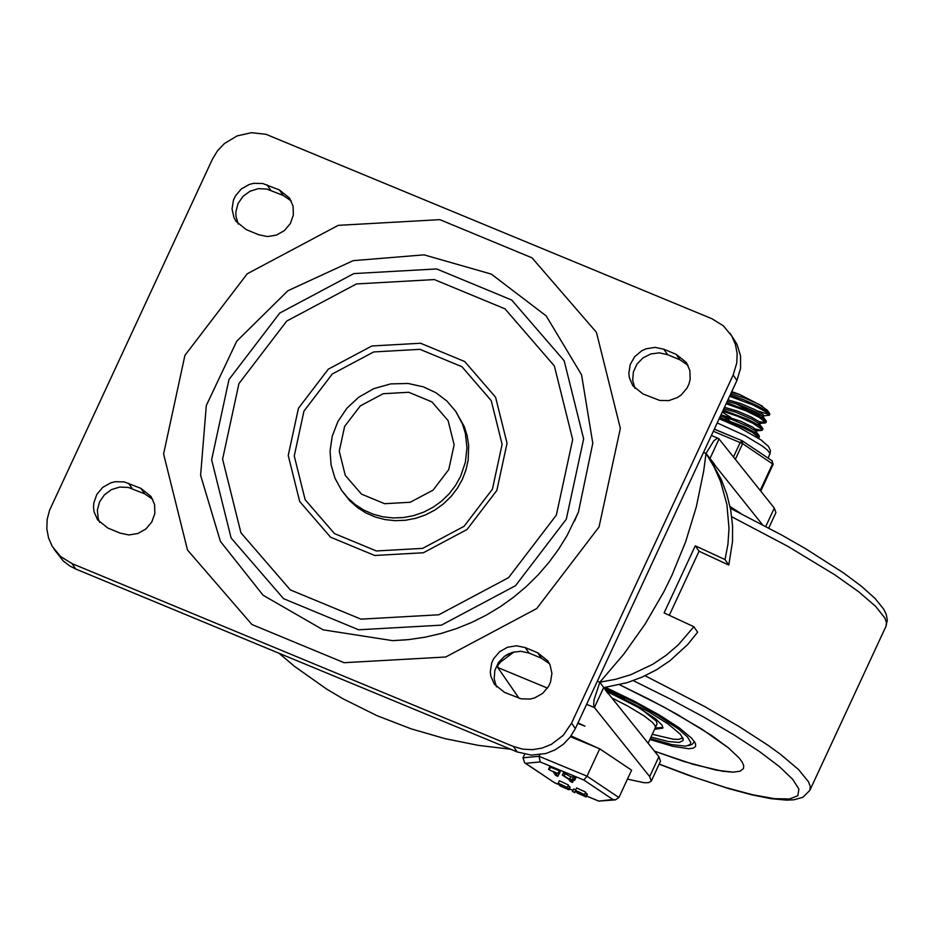 <?xml version="1.0" encoding="UTF-8"?>
<svg xmlns="http://www.w3.org/2000/svg" width="934" height="934" viewBox="0 0 934 934"><rect width="100%" height="100%" fill="white"/><g stroke="black" fill="none" stroke-linecap="round" stroke-linejoin="round"><path stroke-width="1.4" d="M537.692 652.761L547.849 660.922L549.998 664.774L551.912 673.391L550.5 682.24L548.585 686.385L542.677 693.378L534.68 697.908L530.232 699.041L521.195 698.842L504.512 692.386L494.355 684.225L490.84 676.169L490.292 671.756L491.704 662.906L493.619 658.762L499.527 651.769L507.524 647.239L516.514 645.791L525.293 647.624L537.692 652.761L541.475 658.225L549.531 663.794M496.444 686.817L494.168 678.784L494.868 670.367L498.452 662.556L504.488 656.31L512.241 652.387L520.787 651.267L529.076 653.088L541.475 658.225M676.204 354.348L686.373 362.52L689.887 370.576L690.133 379.449L689.012 383.827L687.109 387.972L681.19 394.965L677.395 397.58L668.756 400.616L659.719 400.429L643.036 393.973L632.867 385.8L629.364 377.745L628.816 373.331L630.228 364.482L634.781 356.59L641.845 350.729L646.048 348.826L655.038 347.378L663.805 349.211L676.204 354.348L679.987 359.812L688.054 365.392M634.957 388.392L632.692 380.36L633.38 371.942L636.965 364.132L643.012 357.897L650.764 353.974L659.299 352.854L667.588 354.675L679.987 359.812M107.737 527.99L97.591 519.829L94.065 511.785L93.517 507.372L93.809 502.901L96.832 494.378L102.752 487.373L110.749 482.843L115.197 481.711L124.234 481.909L140.917 488.365L151.063 496.514L154.577 504.57L154.846 513.455L151.81 521.978L145.902 528.971L137.905 533.501L128.904 534.948L120.136 533.127L107.737 527.99M99.681 522.421L98.175 518.533L97.37 510.174L99.541 501.932L104.433 494.786L111.438 489.626L119.704 487.069L128.25 487.42L144.7 493.829L152.756 499.386M246.261 229.601L236.104 221.428L233.955 217.587L232.041 208.971L233.453 200.121L235.368 195.977L241.276 188.983L249.273 184.453L253.721 183.321L262.758 183.519L279.429 189.976L289.587 198.136L293.101 206.192L293.358 215.077L290.322 223.588L284.415 230.581L276.417 235.111L267.428 236.559L258.66 234.738L246.261 229.601M238.193 224.032L235.917 215.999L235.893 211.773L238.065 203.53L242.957 196.397L249.962 191.248L258.228 188.68L266.774 189.042L283.212 195.44L291.28 201.008M556.349 515.113L508.575 577.656L438.828 614.782L360.933 619.149L290.299 589.891L240.925 532.789L222.596 459.166L238.929 383.605L286.703 321.074L356.449 283.948L434.345 279.581L504.979 308.839L554.352 365.93L572.682 439.552L556.349 515.113M496.83 490.455L507.045 443.23L495.58 397.219L464.723 361.54L420.58 343.245L371.895 345.977L328.301 369.175L298.448 408.263L288.232 455.488L299.697 501.5L330.554 537.19L374.697 555.485L423.382 552.753L466.977 529.543L496.83 490.455M492.416 489.194L464.058 526.321L422.647 548.375L376.39 550.967L334.454 533.583L305.138 499.69L294.257 455.979L303.947 411.112L332.317 373.974L373.728 351.931L419.973 349.339L461.921 366.712L491.226 400.616L502.118 444.327L492.416 489.194M462.47 479.142L457.403 488.237L451.029 496.526L443.487 503.835L434.975 509.987L425.659 514.844L415.77 518.288L405.531 520.25L395.175 520.682L384.936 519.573L375.059 516.946L365.766 512.859L357.267 507.407L349.76 500.729L341.529 490.222L347.868 497.997L355.375 504.675L363.875 510.127L373.168 514.214L383.057 516.841L393.284 517.95L403.64 517.518L413.879 515.568L423.767 512.112L433.084 507.255L441.607 501.103L449.137 493.794L455.512 485.505L460.579 476.41L465.354 462.33L466.965 447.701L465.33 433.213L462.458 423.978L455.652 411.24L464.35 426.71L467.21 435.944L468.67 445.553L468.144 460.217L465.996 469.849L462.47 479.142M212.392 159.235L217.505 150.794L224.335 143.602L237.073 135.92L251.503 132.698L265.98 134.298L711.953 318.751L723.36 325.814L731.672 335.89L735.397 344.354L737.136 353.484L736.798 362.871L733.167 374.978L571.561 723.126L563.237 735.35L551.387 744.351L542.175 748.052L532.45 749.675L522.701 749.138L513.408 746.476L71.988 563.587L60.617 556.536L52.304 546.495L48.568 538.019L46.817 528.866L47.155 519.479L49.549 510.303L212.392 159.235M53.962 549.099L63.162 560.879L69.781 565.981L75.782 569.039L517.191 751.94L531.329 755.139L545.958 753.505L555.17 749.815L563.4 744.223L570.23 737.031L575.344 728.59L736.938 380.442L740.569 368.335L740.557 355.854L736.903 344.074L730.026 333.286M607.765 693.25L599.85 682.182L615.483 679.345L630.847 674.675L652.714 664.319L666.117 655.318L678.306 644.834L693.869 626.726L664.109 612.914L695.27 545.783L725.029 559.583L727.96 544.102L728.999 528.259L726.909 504.477L720.546 481.43L714.078 466.942L706.034 453.41L714.615 464.396L713.588 464.338L709.817 458.874L721.293 479.539L726.897 494.436L730.692 509.929L732.56 525.76L732.501 541.673L728.8 565.047L699.052 551.235L669.281 615.319M713.588 464.338L714.615 464.396M586.61 704.318L594.398 707.54L603.633 687.646L626.994 682.696L642.102 677.115L656.497 669.771L669.888 660.782L687.658 644.542L697.64 632.19L693.869 626.726M703.547 452.383L706.034 453.41L703.641 471.343L696.309 506.882L685.661 541.743L671.791 575.601L663.689 592.074L645.219 623.912L623.877 654.034L599.85 682.182L594.047 699.799L593.662 704.621L594.398 707.54L649.667 776.586L658.902 756.703L608.291 693.472M725.029 559.583L728.8 565.047M695.27 545.783L699.052 551.235M605.337 689.969L605.687 687.377M514.144 651.885L500.601 661.949L497.927 665.171L497.74 667.495L547.499 688.113M706.034 453.41L713.845 440.755L717.102 438.338L719.052 438.98L774.309 508.073L775.921 512.603L768.775 527.99M278.997 653.251L294.432 666.304L326.643 689.082L343.245 698.912L377.044 715.689L411.17 728.847L445.121 738.666L478.418 745.379L510.653 749.231M519.059 698.293L497.74 667.495M658.902 756.703L660.513 761.233L651.29 781.128L649.667 776.586M627.45 779.143L644.098 782.727L648.441 782.68L651.29 781.128M577.983 722.893L584.999 726.173L577.749 723.395M714.475 464.7L762.377 524.593M709.817 458.874L719.052 438.98M509.252 653.52L505.971 655.294M619.569 684.727L649.317 699.356L676.928 714.218L711.486 735.408L728.333 747.795L739.261 758.104L742.32 762.307L743.721 765.81L743.452 768.577L740.02 771.239L733.05 772.149L716.39 770.176L684.225 761.595L654.477 751.169L693.191 764.339L722.729 771.274L733.05 772.149L740.02 771.239L743.452 768.577L743.721 765.81L742.32 762.307L739.261 758.104L728.333 747.795L701.072 728.613L663.467 706.804L619.569 684.727M694.499 741.643L692.129 744.398L694.499 741.643M649.866 739.495L672.807 746.313L688.615 748.718L693.273 748.157L695.596 746.429L695.526 743.592L691.872 738.397L679.263 727.843L659.287 714.965L633.917 701.025L605.676 687.412M605.279 689.631L648.488 711.58L668.219 724.06L680.221 734.124L683.163 738.864L683.034 740.545L679.251 742.437L668.149 741.514L651.01 737.031M605.43 688.253L637.642 703.991L656.73 714.65L678.668 729.162L687.436 736.926L690.786 742.553L690.354 744.445L685.801 746.184L671.779 744.608L650.309 738.525M611.863 697.943L627.379 705.824L644.226 715.969L652.282 722.262L654.967 725.461L655.341 727.691L654.967 725.461L652.282 722.262L644.226 715.969L627.379 705.824L611.863 697.943M654.617 729.267L662.79 728.123L662.194 725.333L655.598 718.806L637.607 707.038L606.166 691.078M662.942 727.434L655.189 728.018M682.777 737.743L678.89 739.366L673.262 739.203L652.282 734.287M648.126 743.242L657.081 723.955L656.322 721.13L642.02 709.642M682.987 738.257L681.878 738.561M619.966 696.519L624.472 698.737M620.585 696.811L619.802 696.881M622.674 697.838L624.181 698.912L620.421 697.173M612.856 693.11L612.342 693.53L615.599 694.487L617.281 695.97L616.965 695.059M608.431 691.055L606.54 690.95L610.532 692.701L607.38 691.172L609.458 691.534M740.872 513.502L730.014 506.485M719.215 418.63L738.572 425.53L752.349 432.314L758.933 437.602L759.435 436.517L755.408 432.769L744.41 426.861L719.717 417.545M758.933 437.602L758.034 437.918M762.891 429.091L758.875 425.309L747.877 419.413L723.173 410.084M722.671 411.17L738.035 416.401L752.886 423.242L762.284 429.57L761.7 430.446L755.723 429.091M726.138 403.71L745.507 410.621L759.272 417.393L765.857 422.682L766.37 421.596L762.319 417.848L751.321 411.941L726.64 402.636M730.75 417.405L722.274 412.046M765.857 422.682L759.19 421.631M757.077 410.785L769.067 414.451M729.594 396.249L752.839 404.889L765.191 411.415L769.324 415.221L769.826 414.147L768.834 412.606L758.046 406.068L744.059 399.845L730.096 395.175M769.324 415.221L763.802 415.863M730.715 393.844L744.76 398.036L759.05 404.364L767.281 410.236L769.604 413.412M731.404 392.373L740.043 394.662L762.553 406.302M762.109 415.747L747.947 410.166L735.98 403.628M727.259 401.293L739.226 404.737L754.964 411.509L762.366 415.957L766.137 420.86M763.195 417.148L761.245 417.183M727.936 399.834L740.966 403.651L754.66 409.536L762.996 414.451L763.884 415.677L763.288 416.973M729.279 420.569L723.792 416.984M723.792 408.753L735.77 412.198L751.52 418.969L758.91 423.429L762.681 428.332M759.739 424.608L757.789 424.643M724.48 407.282L737.51 411.112L751.205 416.996L759.54 421.911L760.416 423.137L759.821 424.433M720.336 416.214L732.303 419.658L748.041 426.418L755.443 430.878L759.214 435.781M721.013 414.743L741.211 421.444L752.886 427.223L756.949 430.621M731.754 391.603L740.043 394.662M623.048 764.456L600.912 749.628M598.227 748.204L571.059 735.91M559.618 784.829L554.598 782.75L525.562 763.3L540.191 761.946L583.855 780.042L612.879 799.481L615.378 799.866L618.915 797.531L631.606 770.188L599.721 748.823L570.476 736.704M539.77 754.789L539.07 756.306L522.993 757.789L524.639 754.252M599.721 748.823L587.019 776.177L539.07 756.306L540.191 761.946M549.834 770.2L559.186 773.924L555.146 772.395L557.855 776.352L555.683 775.395L552.986 771.507L549.834 770.2M558.112 773.212L559.268 770.725L560.342 771.437L559.186 773.924M548.538 769.394L549.694 766.907L559.268 770.725M577.761 792.242L575.484 790.409L584.544 794.624L583.552 794.647L586.155 796.947L577.165 792.989L576.768 792.265L577.761 792.242M577.714 791.565L582.349 793.608L577.796 791.378M579.313 793.888L583.96 795.931L579.313 793.888L579.594 793.305M585.478 792.616L587.311 794.46L586.155 796.947M575.484 790.409L576.628 787.922L585.7 792.137L584.544 794.624M574.608 792.441L572.437 791.472L574.608 792.441L575.484 790.549M572.495 791.448L573.593 788.996L575.718 789.895M563.704 772.862L570.721 776.761L575.204 777.368L575.834 777.859L574.644 780.252M558.205 783.252L559.361 780.766L568.421 784.98L567.265 787.467L566.273 787.49L568.876 789.79L559.886 785.833L559.489 785.109L560.482 785.085L558.205 783.252L567.265 787.467M568.199 785.447L570.032 787.304L568.876 789.79M560.435 784.408L565.07 786.44L560.517 784.21M562.046 786.732L566.681 788.775L562.046 786.732L562.315 786.148M562.653 775.127L569.565 779.248L572.589 779.295L574.69 780.345L571.024 780.252L572.519 782.435L570.335 781.478L568.876 779.353L562.35 775.115L563.809 772.64M564.206 775.827L565.362 773.34M569.565 779.248L570.721 776.761M572.589 779.295L573.745 776.808M574.048 779.855L575.204 777.368M583.855 780.042L587.019 776.177L618.915 797.531M525.562 763.3L524.663 762.821L522.993 757.789M554.598 782.75L524.663 762.821M612.879 799.481L598.741 801.103L615.378 799.866M735.338 459.341L742.623 443.638L742.25 440.79L740.242 442.412L733.459 457.006M741.654 440.521L714.312 429.196L742.25 440.79L772.231 460.882L772.605 463.731L760.206 490.443M771.846 460.696L773.2 464.35L742.623 443.638L713.342 431.274M714.335 429.138L725.018 433.586M753.598 448.39L760.533 453.037M525.293 647.624L529.076 653.088M663.805 349.211L667.588 354.675M128.518 483.228L132.301 488.692M140.917 488.365L144.7 493.829M267.031 184.839L270.813 190.303M279.429 189.976L283.212 195.44M599.044 526.963L620.351 428.367L596.429 332.317L532.018 257.831L439.856 219.653L338.225 225.351L247.23 273.79L184.909 355.387L163.59 453.971L187.5 550.021L251.923 624.519L344.074 662.696L445.716 656.999L536.711 608.559L599.044 526.963M574.468 521.172L578.426 512.089L592.786 443.195L581.567 374.838L546.203 315.914L491.319 274.106L424.059 254.854L353.157 260.656L287.882 290.754L236.699 341.249L206.297 405.554L200.612 475.289L220.401 541.381L263.084 595.238L323.106 629.831L392.654 640.654L408.613 639.615M448.764 469.568L433.096 490.093L410.213 502.27L384.645 503.706L361.47 494.109L345.276 475.371L339.252 451.215L344.623 426.418L360.291 405.905L383.173 393.716L408.742 392.28L431.917 401.889L448.11 420.615L454.134 444.782L448.764 469.568M566.284 519.234L515.521 585.688L441.408 625.15L358.633 629.785L283.574 598.682L231.118 538.019L211.633 459.785L228.993 379.496L279.756 313.042L353.869 273.58L436.645 268.945L511.704 300.036L564.159 360.711L583.645 438.933L566.284 519.234M733.167 374.978L736.938 380.442M513.408 746.476L517.191 751.94M575.344 728.59L571.561 723.126M75.782 569.039L71.988 563.587M599.85 682.182L597.351 681.155M774.309 508.073L765.798 526.402M731.742 516.759L787.957 546.413L834.833 574.83L858.766 591.817L875.672 606.411L884.883 618.039L886.471 622.593L886.016 626.235L887.3 620.106L886.226 614.35L883.704 609.143L874.983 598.355L861.405 586.237L843.192 572.682L805.388 548.585L782.073 535.252L730.376 508.271M645.114 675.749L704.481 706.454L739.203 726.594L768.25 745.437L780.24 754.112L798.5 769.511L808.517 781.77L810.28 786.533L809.86 790.327L886.016 626.235M633.264 680.629L669.771 698.784L703.851 717.137L734.229 735.023L759.762 751.753L779.505 766.709L792.721 779.33L798.897 789.137L797.823 795.768L789.522 798.979L774.321 798.652L752.781 794.787L725.706 787.537L694.125 777.17L659.194 764.07M557.832 776.294L558.941 773.924M549.426 769.616L550.581 767.129M586.085 796.69L587.241 794.204M585.758 796.223L586.914 793.737M574.772 792.662L575.648 790.783M598.25 800.847L586.587 796.013M576.897 791.997L575.414 791.378M572.951 790.362L569.308 788.856M568.806 789.534L569.962 787.047M568.479 789.067L569.635 786.58M572.495 782.365L573.441 780.334M773.072 464.42L760.766 491.144M717.219 422.927L744.842 435.559L762.366 446.055L767.62 450.305L769.931 453.434L768.203 458.185M574.538 521.032L578.426 512.089L567.09 535.544L558.497 549.39L548.807 562.56L538.066 574.959L526.356 586.494L513.77 597.083L500.391 606.645L486.299 615.132L471.588 622.488L456.376 628.64L440.766 633.567L424.865 637.221L408.777 639.592L392.654 640.654L406.372 639.837M455.652 411.24L446.732 400.896L435.793 392.642L423.324 386.828L408.123 383.477L390.739 383.897L373.88 388.602L358.609 397.289L346.864 408.275L337.886 421.538L332.177 436.388L330.076 451.11L331.08 464.922L334.956 478.15L341.529 490.222M718.316 438.361L711.393 435.489M809.86 790.327L802.936 797.274L793.912 799.796L786.568 800.134L770.877 798.652L751.45 794.752L728.508 788.565L688.545 775.325L659.147 764.187M688.521 745.671L692.129 744.398M762.413 430.107L762.903 429.056M756.365 431.893L756.96 430.597M760.334 423.324L765.156 422.985M756.879 430.772L761.7 430.446M557.855 776.352L558.976 773.936M574.795 792.732L575.683 790.818M572.437 791.472L573.593 788.996M562.35 775.115L563.506 772.628M574.69 780.345L575.834 777.859M572.519 782.435L573.488 780.334M598.741 801.103L586.564 796.06M576.873 792.044L575.391 791.437M572.927 790.409L569.285 788.903M559.594 784.887L554.387 782.727M719.157 418.736L739.074 427.398L760.976 439.891L768.472 446.429L770.422 450.527L769.908 454.496"/></g></svg>
